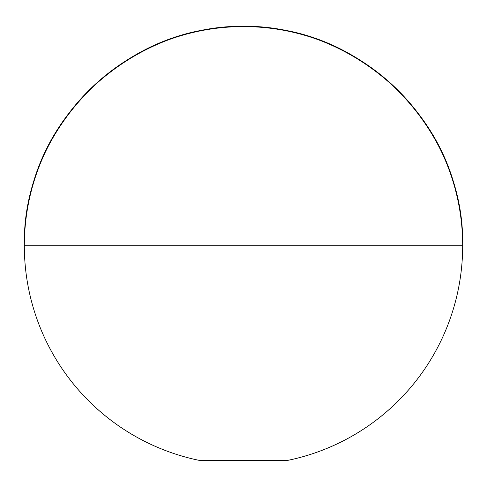 <?xml version="1.0" encoding="UTF-8"?>
<svg xmlns="http://www.w3.org/2000/svg" width="487" height="487" viewBox="0 0 487 487"><rect width="100%" height="100%" fill="white"/><g stroke="black" fill="none" stroke-linecap="round" stroke-linejoin="round"><path stroke-width="0.73" d="M199.451 460.416L287.549 460.416A219.15 219.15 0 0 0 243.5 26.584A219.15 219.15 0 0 0 199.451 460.416L287.549 460.416M28.824 201.685C48.396 94.362 157.368 14.306 265.64 27.71C374.387 36.336 465.048 136.67 462.65 245.734L24.35 245.734C21.952 136.67 112.613 36.336 221.36 27.71C329.632 14.306 438.604 94.362 458.176 201.685"/></g></svg>
